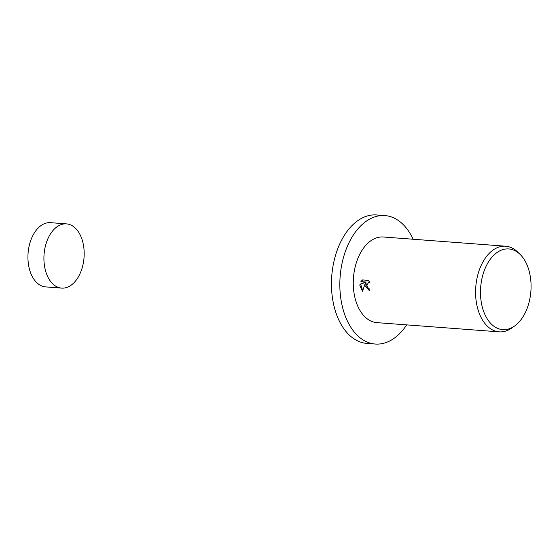 <?xml version="1.0" encoding="UTF-8"?>
<svg xmlns="http://www.w3.org/2000/svg" width="559" height="559" viewBox="0 0 559 559"><rect width="100%" height="100%" fill="white"/><g stroke="black" fill="none" stroke-linecap="round" stroke-linejoin="round"><path stroke-width="0.84" d="M61.63 288.109L45.642 286.9A32.205 20.047 -85.7 0 1 27.95 258.656A32.205 20.047 -85.7 0 1 50.485 222.671L66.472 223.879A32.205 20.047 -85.7 0 1 84.164 252.123A32.205 20.047 -85.7 0 1 61.63 288.109A32.205 20.047 -85.7 0 1 43.937 259.865A32.205 20.047 -85.7 0 1 66.472 223.879M406.686 324.884A64.411 40.101 -85.7 0 1 375.264 344.044A64.411 40.101 -85.7 0 1 339.879 287.557A64.411 40.101 -85.7 0 1 384.948 215.585A64.411 40.101 -85.7 0 1 413.136 239.245M375.264 344.044L366.893 343.415A64.411 40.101 -85.7 0 1 331.501 286.928A64.411 40.101 -85.7 0 1 376.57 214.956L384.948 215.585M365.013 285.859L365.223 283.427L362.505 291.281L359.884 285.474L359.968 284.245L365.614 282.169L360.793 281.806L362.442 279.926L368.388 280.373L370.03 282.819L368.465 282.442L366.613 285.977L367.983 288.137L369.094 288.542A42.945 26.734 94.3 0 0 369.254 290.533L365.013 285.859M514.608 326.002L511.799 327.993A42.945 26.734 -85.7 0 1 499.201 331.857A42.945 26.734 -85.7 0 1 475.604 294.195A42.945 26.734 -85.7 0 1 505.65 246.212A42.945 26.734 -85.7 0 1 517.536 251.92L520.017 254.317A40.465 25.19 -85.7 0 1 531.05 284.426A40.465 25.19 -85.7 0 1 514.608 326.002A40.465 25.19 -85.7 0 1 480.502 294.153A40.465 25.19 -85.7 0 1 493.422 255.582A40.465 25.19 -85.7 0 1 520.017 254.317M499.201 331.857L376.878 322.634A42.945 26.734 -85.7 0 1 353.288 284.978A42.945 26.734 -85.7 0 1 383.334 236.995L505.65 246.212M369.233 290.282L365.893 283.301L365.223 283.427M368.465 282.442L369.785 282.302M362.903 279.961L361.463 281.673L366.285 282.036L360.639 284.112L362.686 290.659M361.463 281.673L360.793 281.806M366.285 282.036L365.614 282.169M360.639 284.112L359.968 284.245"/></g></svg>
